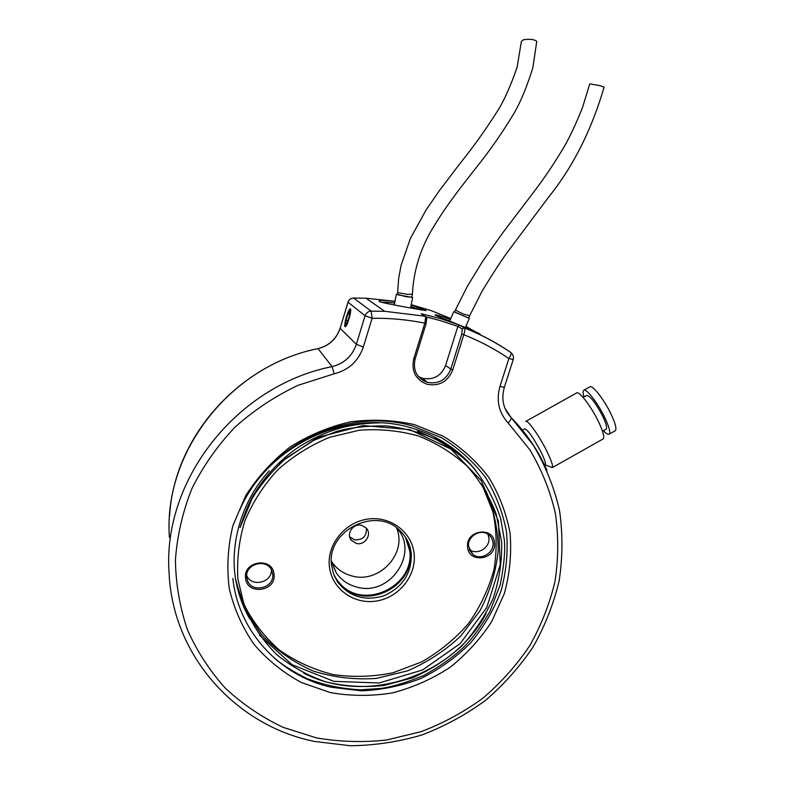 <?xml version="1.0" encoding="UTF-8"?>
<svg xmlns="http://www.w3.org/2000/svg" width="785" height="785" viewBox="0 0 785 785"><rect width="100%" height="100%" fill="white"/><g stroke="black" fill="none" stroke-linecap="round" stroke-linejoin="round"><path stroke-width="1.18" d="M411.144 305.041L426.088 310.546C426.942 311.007 382.432 303.236 379.253 301.518L379.086 300.959C380.568 300.105 385.857 300.282 394.943 301.499M420.505 309.83L410.83 306.601M394.639 303.049C388.339 302.205 383.973 301.98 381.569 302.392M465.78 326.58L480.008 334.184C483.266 334.547 440.189 317.16 435.332 315.315L435.155 314.785C437.059 314.805 442.122 316.394 450.345 319.554M449.736 320.967L443.299 318.622M348.883 319.073L350.542 309.859C349.875 308.377 348.52 310.742 346.479 316.944C344.752 323.077 344.37 326.344 345.312 326.746C346.273 326.128 347.461 323.567 348.883 319.073M396.503 527.814C407.67 553.18 379.341 583.912 352.112 575.994C343.536 573.766 336.785 569.076 331.869 561.923L331.368 561.147M361.767 525.371C353.427 522.79 345.665 533.859 351.317 540.266L356.174 543.377C364.77 545.997 372.463 534.32 366.252 528.06L361.767 525.371M331.368 561.55L336.176 572.707C341.22 580.036 348.138 584.835 356.939 587.101C389.939 596.845 419.857 552.738 396.837 528.06M426.677 318.357L426.176 323.459L415.088 359.108C412.763 370.392 416.806 378.135 427.207 382.334L427.295 382.354C438.393 384.346 446.194 380.028 450.688 369.411L461.815 334.027L462.208 328.925L457.822 326.413L440.562 320.682L425.676 316.767M421.202 313.735L440.748 318.671L459.647 325.186L464.583 328.012C465.142 329.052 464.887 331.29 463.807 334.724L452.66 370.137C447.744 381.745 439.217 386.465 427.089 384.297C415.638 379.744 411.193 371.266 413.734 358.873L424.832 323.175L425.696 316.904L421.202 313.735M418.317 376.447L422.575 378.301C433.477 380.254 441.141 376.025 445.546 365.594L457.802 326.55M330.613 692.645L301.45 682.577C283.277 672.725 267.469 659.999 254.026 644.387C242.31 627.401 234.048 608.718 229.23 588.357C226.61 567.457 227.846 546.517 232.939 525.528L245.705 495.688C257.549 477.074 272.267 460.903 289.861 447.175C308.711 435.233 328.915 426.775 350.444 421.82C372.237 419.023 393.57 419.965 414.46 424.636L443.545 436.421C461.276 447.381 476.328 460.981 488.702 477.221C499.26 494.609 506.384 513.292 510.083 533.27C511.702 553.543 509.799 573.619 504.362 593.489L491.685 621.622C480.283 639.118 466.319 654.415 449.785 667.515C432.093 679.054 413.038 687.503 392.628 692.861C371.835 696.266 351.17 696.197 330.613 692.645M475.857 470.598C459.598 450.256 438.383 436.117 412.203 428.168C347.323 407.778 267.43 445.164 239.69 510.142C266.4 444.732 348 406.149 413.42 426.275L441.759 437.853C459.039 448.598 473.708 461.904 485.787 477.79C496.081 494.825 502.999 512.978 506.551 532.25C508.15 552.051 506.296 571.657 500.987 591.066C493.794 609.955 483.629 627.264 470.5 643.003C456.085 657.359 439.639 669.154 421.162 678.377C401.891 685.835 381.991 689.976 361.483 690.81L331.309 687.258C280.088 676.111 238.375 631.601 232.851 578.437M465.878 460.079C456.782 451.365 446.488 444.133 435.018 438.364M349.629 536.714L354.447 539.815C362.798 540.198 366.762 536.312 366.35 528.177M394.992 301.273L365.987 298.221L353.584 298.045L371.148 311.135L372.11 318.278C390.037 318.023 407.611 319.652 424.832 323.175L426.176 323.459M461.815 334.027L463.807 334.724C479.87 341.073 494.893 349.021 508.876 358.559C510.662 355.791 511.388 353.839 511.045 352.691L510.064 352.023M457.822 326.413L459.647 325.186M468.498 317.964L454.574 311.998M411.821 297.123L405.982 296.74L397.298 294.208M350.061 314.922C351.023 310.222 350.964 308.25 349.875 308.986C348.295 311.046 346.774 315.07 345.312 321.036L344.625 325.971C345.567 328.434 347.382 324.754 350.061 314.922M349.727 311.478L348.02 313.696L345.979 320.182L345.626 324.519L347.323 322.35L349.384 315.805L349.727 311.478M347.834 320.731L345.979 320.182M349.521 314.128L348.02 313.696M614.989 430.887L615.391 430.661C616.794 428.708 615.263 423.027 610.799 413.607C603.822 399.065 592.116 384.326 589.78 386.926L583.903 390.214M603.371 430.651C606.285 433.762 608.247 434.91 609.258 434.115C610.612 432.192 609.042 426.53 604.568 417.12C597.562 402.577 585.924 387.8 583.667 390.341C582.794 391.107 582.902 393.295 583.981 396.916M605.941 429.209L606.226 429.042C607.266 427.57 606.069 423.213 602.615 415.971C595.462 402.577 590.114 395.738 586.591 395.454L583.088 397.416M602.87 439.08L603.272 438.854C604.627 436.872 602.949 430.965 598.239 421.123C590.889 405.914 578.78 390.39 576.504 393.01L525.891 421.339M545.133 464.828L552.306 467.595C553.219 465.858 551.237 460.098 546.38 450.296C538.804 435.145 527.304 419.2 525.714 421.447M545.094 464.848L545.31 464.72C545.997 463.395 544.437 458.911 540.639 451.277C532.956 437.039 527.618 429.552 524.635 428.816L522.319 430.111M411.782 297.319L398.309 294.924L397.259 294.414L397.593 292.687M536.744 41.87L536.773 41.281C534.075 39.319 529.61 38.818 523.369 39.78L521.397 41.399L517.109 67.255C510.839 85.271 504.686 99.263 498.642 109.223C486.298 128.819 473.286 147.089 459.598 164.036L439.777 190.078L426.324 209.575L410.447 238.326L401.115 265.153L398.603 278.783L397.622 292.579L407.709 294.404L412.39 294.12M468.478 318.023L454.544 312.057L455.565 309.683C456.389 310.723 459.235 312.253 464.102 314.294L469.499 315.688M604.107 87.184L599.887 85.634L589.77 83.897L582.372 107.957C575.807 124.099 570.018 136.551 565.014 145.304C554.828 162.613 544.074 178.627 532.76 193.345L502.037 233.773L483.118 260.561L467.585 285.887L455.614 309.555M274.014 574.188C272.787 556.693 242.859 560.843 245.568 578.202C246.951 595.687 276.663 591.409 274.014 574.188M272.66 573.972L271.747 570.567C266.851 557.703 244.488 563.973 246.765 577.623L247.295 580.007C251.269 593.852 274.946 588.171 272.66 573.972M494.511 543.053C493.883 525.97 465.593 529.895 467.615 546.851C468.39 563.934 496.483 559.891 494.511 543.053M493.019 542.877C492.676 539.324 491.086 536.518 488.241 534.457C480.43 528.472 467.271 536.381 468.537 546.331L472.766 554.279C480.43 560.941 494.305 553.111 493.019 542.877M469.273 549.529C476.956 555.682 490.154 547.92 488.918 538.01L487.985 534.291M237.943 579.281L244.724 607.443C252.436 625.174 263.053 640.854 276.575 654.504C291.461 666.642 308.073 675.826 326.413 682.057C345.341 686.443 364.574 687.562 384.11 685.433L412.439 677.857C430.533 669.958 446.891 659.42 461.521 646.251C474.827 631.817 485.405 615.744 493.245 598.033C499.319 579.732 502.125 561.069 501.654 542.052L496.287 514.371C489.634 496.64 479.969 480.626 467.301 466.339C453.112 453.396 436.872 443.289 418.572 436.028C399.467 430.651 379.744 428.708 359.412 430.209L329.671 437.294C310.517 445.203 293.207 456.065 277.723 469.881C263.721 485.11 252.77 502.096 244.881 520.838C238.983 540.149 236.677 559.627 237.943 579.281M380.107 422.87C367.213 422.919 354.535 424.489 342.064 427.589C326.383 431.73 306.758 440.836 293.031 451.081C279.323 461.03 264.574 476.897 254.615 493.274C250.091 500.065 245.244 511.486 240.043 527.54L252.034 498.779C260.208 484.993 271.659 471.383 286.388 457.949L313.863 440.316L336.608 431.407C349.59 427.678 366.026 425.833 385.926 425.882C404.059 427.982 420.878 432.535 436.391 439.541C452.15 448.804 464.023 457.704 472.011 466.251C483.845 479.91 493.392 497.278 500.653 518.355L504.402 540.433C505.305 551.629 503.911 566.397 500.231 584.727L489.928 611.338C481.941 625.154 474.189 636.105 466.663 644.181C456.527 654.651 442.289 665.052 423.959 675.375C407.042 682.371 392.794 686.708 381.196 688.396L361.071 689.799C342.741 689.014 324.725 685.285 307.004 678.613C293.531 671.94 282.541 665.032 274.034 657.869M333.439 573.717L336.51 579.438L341.75 585.728C365.79 610.936 414.902 586.473 410.074 552.002L405.325 536.999M337.334 580.655L341.073 584.815C365.241 610.161 414.608 585.571 409.75 550.933L408.485 544.123M334.439 576.249L336.579 579.624M246.706 575.523C251.357 587.514 272.052 582.745 271.414 569.881M486.101 613.536C453.151 675.64 367.311 705.843 303.677 673.157M277.193 464.583L317.425 437.5L363.278 425.548L409.77 429.611L450.806 449.01L481.274 480.646L498.455 521.269L500.241 564.67L486.759 607.57L460.196 643.543L422.615 669.958L379.116 682.989L333.851 681.341L292.079 664.699L259.354 635.085M235.559 578.888C229.524 542.317 242.781 499.378 269.275 470.774M417.512 431.083L438.815 440.797M249.551 618.639C242.555 606.098 237.894 592.842 235.578 578.888C240.681 599.661 249.669 618.6 262.602 635.713C277.085 650.794 294.002 662.589 313.372 671.096C334.027 677.504 355.036 679.928 376.388 678.387L407.258 670.93C427.433 662.314 445.35 650.598 460.991 635.771L479.959 610.75C489.899 591.694 495.983 571.696 498.2 550.756C498.161 530.307 494.099 510.397 486.033 491.008M441.464 441.827L447.528 445.86M448.412 446.106L451.581 448.549M481.843 484.217L492.843 511.614C496.807 530.562 497.19 549.883 494 569.576C488.633 589.142 480.116 607.129 468.459 623.535C455.378 638.705 439.806 651.491 421.741 661.883L393.089 672.716C373.474 676.817 353.505 677.445 333.183 674.59C313.274 669.527 295.297 661.313 279.244 649.941C264.29 636.792 252.24 621.082 243.114 602.811M445.546 365.594L452.66 370.137M353.427 298.035L365.987 298.221L384.719 311.302L425.391 316.267L384.719 311.302L371.148 311.135C368.145 311.351 366.124 312.891 365.064 315.737L348.04 302.235L340.131 328.326L356.351 344.321L365.064 315.737L372.11 318.278L363.337 346.96C358.431 361.129 348.707 370.088 334.155 373.817L298.123 385.278C275.054 396.189 254.006 410.153 234.98 427.187C217.474 445.703 203.109 466.192 191.874 488.662C182.679 511.869 177.194 535.645 175.418 559.99C175.811 584.217 179.863 607.57 187.556 630.031C197.212 651.609 209.889 671.077 225.589 688.455C242.751 704.331 261.915 717.294 283.081 727.332L316.463 737.89C339.679 741.894 363.062 742.6 386.632 739.99L421.064 731.679C443.28 723.23 463.964 712.005 483.118 698.002C501.105 682.597 516.648 665.15 529.757 645.663C541.258 625.272 549.677 603.812 555.024 581.292C558.498 558.469 558.596 535.713 555.319 513.027C550.099 490.703 541.621 469.646 529.875 449.834L508.16 422.968C510.368 420.642 511.378 418.866 511.182 417.669L533.447 445.38C545.496 465.79 554.181 487.475 559.519 510.446C562.855 533.78 562.747 557.173 559.175 580.615C553.69 603.734 545.045 625.763 533.26 646.683C519.827 666.681 503.891 684.579 485.464 700.397C465.839 714.772 444.634 726.292 421.859 734.976C398.476 741.864 374.641 745.465 350.365 745.75L314.5 741.442C236.099 725.742 172.877 656.103 169.118 573.531C161.945 480.646 236.491 385.474 332.114 366.615L318.033 348.648C230.741 365.692 162.927 452.307 169.423 537.46M347.99 302.186L340.131 328.326C336.431 339.081 329.062 345.851 318.033 348.648L317.915 348.609M334.155 373.817L332.114 366.615C344.203 363.524 352.279 356.086 356.351 344.321L363.337 346.96M508.16 422.968C498.769 412.694 496.041 400.517 499.966 386.426L508.876 358.559L513.243 359.471M462.208 328.925L464.445 327.904C480.979 334.43 496.434 342.613 510.809 352.445M470.617 329.072L465.888 326.334M450.757 318.573L431.407 310.703L411.222 304.668M353.574 298.035L353.584 298.045C350.807 298.182 348.942 299.556 348 302.147L348.04 302.235C348.991 299.635 350.836 298.241 353.584 298.045M511.094 417.473C526.323 433.075 538.304 450.698 547.027 470.352M504.981 408.337L511.182 417.669C503.352 409.348 501.065 399.231 504.323 387.319L504.362 387.191M499.966 386.426L504.323 387.319L513.213 359.559C513.92 356.832 513.194 354.535 511.045 352.691C496.64 342.81 481.146 334.577 464.583 328.012M510.898 352.504L512.782 354.771M413.734 358.873L415.088 359.108M331.574 565.396L333.507 573.874L337.354 581.597C349.188 596.836 364.789 601.536 384.14 595.687C402.558 587.308 411.615 573.413 411.301 554.004C410.359 544.741 406.522 536.911 399.791 530.503C375.897 505.736 326.118 530.797 331.574 565.396L333.497 573.874L336.51 579.438M414.176 554.396C416.286 576.21 398.476 597.964 375.946 601.124C353.466 604.597 331.515 588.465 329.376 566.368C326.894 544.319 345.125 521.976 368.008 519.052C390.871 515.804 412.41 532.534 414.176 554.396M379.086 300.959L379.744 301.783M435.155 314.785L435.449 315.384M336.176 572.707L331.869 561.923M169.589 515.922C173.877 437.441 238.591 364.417 317.974 348.599C328.984 345.792 336.353 339.012 340.082 328.258M349.639 536.734L351.317 540.266M422.487 378.272L427.207 382.334M426.903 318.818L425.696 316.904M469.302 318.406L465.436 327.374M423.969 379.538L423.439 380.754M453.701 311.724L449.697 321.055M412.635 297.584L410.575 307.906M396.366 294.316L394.266 304.953M615.391 430.661L609.258 434.115M606.226 429.042L602.487 431.151M603.272 438.854L552.306 467.595M545.31 464.72L544.604 465.122M536.773 41.281L532.848 67.755C527.206 85.908 521.122 100.784 514.597 112.353C502.528 132.518 489.163 151.662 474.493 169.795C460.402 187.939 444.516 207.554 429.493 233.763C419.141 252.878 413.44 273.052 412.39 294.267L411.762 297.397M468.468 318.043L481.902 291.5C492.067 274.73 500.339 261.945 506.727 253.133L548.509 197.241C572.932 166.999 591.478 130.281 604.136 87.056M341.75 585.728L341.073 584.815M469.44 549.951L472.766 554.279M246.686 576.622L247.295 580.007"/></g></svg>
